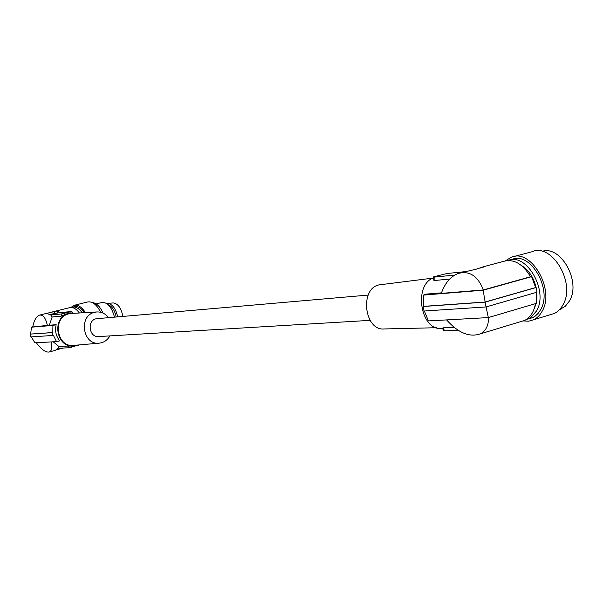 <?xml version="1.0" encoding="UTF-8"?>
<svg xmlns="http://www.w3.org/2000/svg" width="603" height="603" viewBox="0 0 603 603"><rect width="100%" height="100%" fill="white"/><g stroke="black" fill="none" stroke-linecap="round" stroke-linejoin="round"><path stroke-width="0.9" d="M488.536 317.525C488.603 325.545 485.875 330.987 480.342 333.851C469.488 337.582 458.235 332.939 446.597 319.907M520.449 321.685L524.678 320.404C530.354 317.525 533.941 311.939 535.441 303.656M424.346 311.005L428.424 320.917L488.332 317.585L536.542 303.324L536.527 292.334M549.665 314.879L554.285 313.477C557.828 311.766 560.692 308.932 562.885 304.975C576.242 283.35 551.888 242.466 531.884 251.783L513.975 256.539M523.02 320.909L528.53 321.211L533.685 319.748C537.183 318.045 540.009 315.203 542.157 311.216C555.28 289.448 530.919 247.984 511.156 257.293L505.51 260.813M444.479 330.859L443.582 330.625L442.414 328.205L443.235 327.828L444.479 330.859L458.099 330.24M432.773 278.134L378.857 284.91C359.305 289.003 364.498 331.13 384.254 328.952L436.429 327.723M442.512 328.401L441.78 328.439C420.811 331.213 413.04 285.611 433.248 277.9M488.332 317.585L486.078 306.935M528.635 318.874L532.728 317.615L535.374 316.01L538.283 313.221L540.672 309.633C552.845 289.357 530.165 250.825 511.774 259.531L510.417 259.893M32.698 326.871L31.431 327.188L30.67 334.085L52.8 332.524L52.921 325.432L56.177 324.678C54.76 330.738 55.951 336.135 59.757 340.861L56.509 341.63L53.426 335.358L53.011 335.456L52.378 332.622L30.663 334.054M31.296 336.889L34.914 342.828L56.509 341.63M53.011 335.456L30.761 336.919L30.15 334.183M559.486 309.671L565.282 306.324L569.443 300.995C581.413 281.729 560.828 244.999 542.12 251.361M485.151 302.02L483.154 290.216L531.605 276.664L535.645 287.548L485.151 302.02L423.442 306.377L423.969 311.035L486.048 306.942L536.994 292.199L536.127 287.518L535.645 287.548M454.775 275.074L434.137 277.109L433.308 276.988L434.168 276.687L447.057 273.498L464.958 271.682M536.18 303.437L534.19 308.713M525.658 319.892L530.693 317.698L536.64 310.839C548.67 290.714 526.419 252.288 508.058 260.496M521.346 265.418C528.959 270.159 533.972 277.893 536.376 288.618M536.904 292.221L536.866 299.653M536.127 287.518L485.144 302.133L486.048 306.942M484.955 266.345L503.452 261.408C513.628 258.597 522.658 263.707 530.542 276.739L531.605 276.664M73.076 345.971L58.649 346.318L58.137 348.263L68.9 347.773L79.257 344.908M36.301 342.753C41.456 349.574 45.79 352.649 49.31 351.986C51.79 350.938 52.371 347.592 51.051 341.931M368.207 295.078L96.133 318.753C86.719 320.615 89.138 337.718 98.643 336.572L370.069 320.359M530.542 276.739L483.357 289.937C477.817 275.865 469.383 270.393 458.054 273.528C450.426 276.619 444.848 283.237 441.313 293.39L483.357 289.937M479.807 268.147L484.488 266.79M461.039 272.729L476.166 269.202L484.42 266.443M441.494 292.847L426.291 294.098L423.427 295.108L423.442 306.377M483.154 290.216L423.427 295.108M485.144 302.133L423.095 306.505M52.8 332.524L52.378 332.622M454.021 327.308L443.235 327.828M433.301 277.139L433.135 279.558L434.13 280.546L434.137 277.109M449.717 279.053L434.13 280.546M109.897 335.894C107.884 339.444 105.043 341.743 101.372 342.783L99.276 343.152C82.686 345.496 78.239 315.497 94.724 312.294L96.782 311.962C101.492 311.751 105.419 313.628 108.563 317.577M99.276 343.152L73.739 345.391C56.531 347.81 51.948 317.103 69.051 313.809L71.614 313.447M75.187 313.236L68.938 313.289C51.496 316.62 55.755 347.901 73.362 345.956L77.486 345.059M70.732 312.972L67.747 313.402L61.393 316.115L61.438 313.944L50.773 315L46.657 313.364L56.908 310.997L60.428 312.588L71.855 311.472L61.438 313.944M61.393 316.115L52.16 316.99L50.773 315M56.84 349.68L63.39 348.021M55.431 350.313L58.137 348.263M58.649 346.318L53.215 341.811M31.431 327.188L52.921 325.432M52.16 316.99L49.325 325.243L56.177 324.678M49.325 325.243L32.683 326.932C34.152 320.208 36.429 316.274 39.504 315.12C43.137 314.517 45.79 318.052 47.449 325.726M79.377 312.987C76.144 308.691 72.933 306.904 69.744 307.636L52.619 311.872M50.155 314.525L54.669 313.424L54.232 311.48M54.669 313.424L60.428 312.588M82.227 312.821C78.963 308.321 75.692 306.437 72.428 307.176L71.636 307.47M84.488 312.686C81.156 307.937 77.802 305.932 74.425 306.678L72.707 307.1M85.438 312.633C81.744 306.95 77.96 304.515 74.086 305.329L70.95 307.447M100.663 312.271C96.714 304.59 92.365 301.168 87.593 301.99L74.38 305.254M103.105 313.123C100.023 306.475 96.367 302.932 92.146 302.495M114.449 317.072L114.359 316.665C111.57 306.837 107.387 302.118 101.809 302.502L96.156 303.92M122.831 316.341C121.263 308.103 118.06 303.626 113.221 302.925L106.641 303.505M117.675 316.794C115.746 308.442 112.339 303.965 107.47 303.369M108.284 304.817C112.15 306.422 114.781 310.455 116.175 316.922M67.958 345.873L68.9 347.773M71.139 312.934L70.747 311.804M64.596 314.615L64.182 313.409M47.871 313.47L47.788 313.07M57.33 312.904L56.908 310.997M71.523 346.032L71.636 347.253M78.111 345.006L78.164 345.542M524.678 320.404L480.342 333.851M554.285 313.477L533.685 319.748M96.782 311.962L71.192 313.47M55.808 350.215L49.31 351.986M46.755 313.326L39.745 315.06M71.855 311.472L72.594 312.904M561.348 308.94L559.705 309.437M532.728 317.615L528.725 318.829"/></g></svg>
